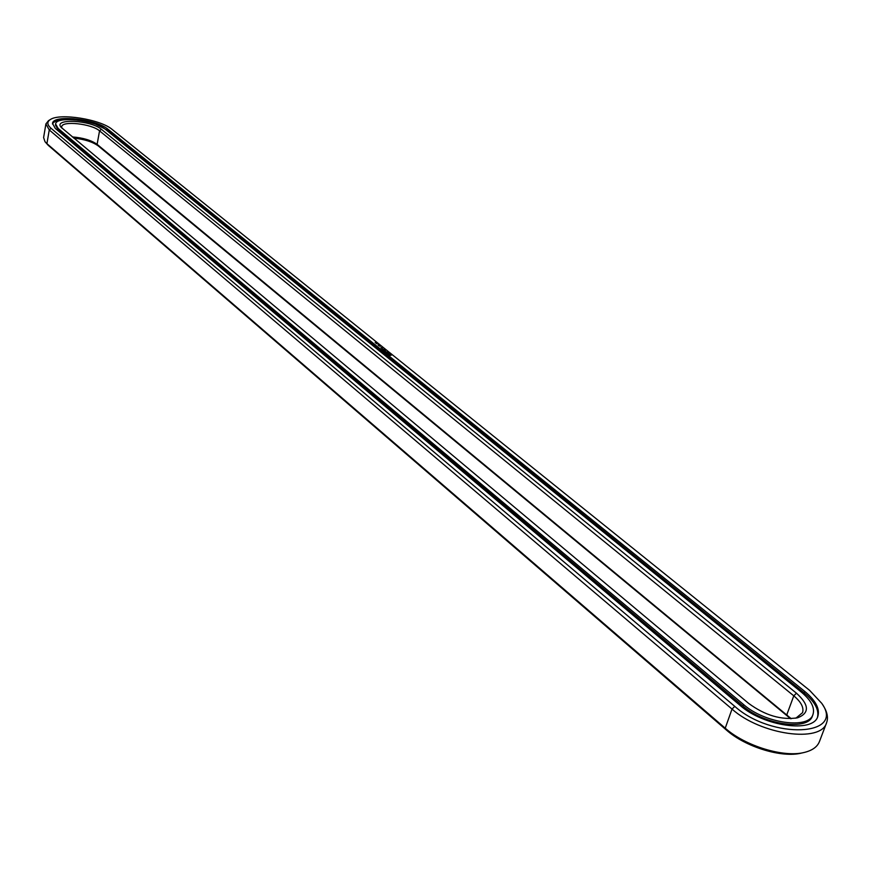<?xml version="1.0" encoding="UTF-8"?>
<svg xmlns="http://www.w3.org/2000/svg" width="871" height="871" viewBox="0 0 871 871"><rect width="100%" height="100%" fill="white"/><g stroke="black" fill="none" stroke-linecap="round" stroke-linejoin="round"><path stroke-width="1.31" d="M48.504 120.677L45.902 123.932L43.604 137.574L44.987 141.668L46.925 143.661L725.227 728.189C745.26 746.033 783.922 757.89 804.532 752.381C812.403 750.41 817.379 746.806 819.437 741.58L826.612 722.69C828.386 717.726 827.298 712.108 823.367 705.837L822.975 705.238M45.902 123.932L49.255 129.931L732.021 709.07C760.612 734.841 821.201 743.355 826.612 722.69M45.085 141.799L48.221 145.305L726.37 730.007C745.424 747.002 782.136 758.26 801.756 753.012L803.759 752.555M112.217 129.485C100.666 119.349 59.674 112.751 50.246 119.61C46.816 121.896 47.099 124.803 51.106 128.331L734.786 706.37C771.891 739.773 845.687 736.289 821.756 703.343L809.649 690.387L112.217 129.485M790.596 718.717L98.347 145.98C92.762 141.929 84.552 139.284 73.697 138.064M388.989 355.194L391.602 355.03L389.01 354.072L388.314 354.649L388.989 355.194M388.009 353.746L389.065 353.452L387.257 353.169L388.009 353.746M387.029 353.005L388.052 352.635L386.191 352.396L387.029 353.005M381.476 348.073L382.325 348.03L381.498 348.03M382.402 348.16L381.694 348.248L382.38 348.258M385.897 352.232L387.443 352.145L385.341 351.71L385.897 352.232M385.526 351.111L384.165 350.839L385.461 351.351M383.229 350.088L385.32 350.512L383.262 350.033M382.935 349.848L384.47 349.761L382.935 349.848M381.999 349.086L384.089 349.511L382.021 349.031M380.965 347.671L382.053 347.605L380.965 347.671M379.68 346.07L380.3 346.331L379.68 346.092M378.983 345.743L379.865 345.95L378.961 345.809M378.406 345.373L379.473 345.624L378.406 345.373M378.014 344.753L378.689 344.992L378.014 344.774M376.141 343.49L376.98 343.642L376.13 343.555M375.161 342.434L375.706 342.63L375.14 342.51M804.76 691.432L108.189 129.409C96.507 118.989 52.815 114.199 52.5 123.442L55.287 128.407L739.969 705.27C763.627 726.425 813.372 733.382 817.825 716.387C820.068 708.863 815.713 700.545 804.76 691.432L804.205 692.913L107.993 130.476L96.191 124.488M791.227 718.695L97.117 144.357C91.335 140.275 83.072 137.792 72.326 136.921M391.362 355.15L390.6 354.769M70.148 119.512C60.045 119.262 54.144 120.753 52.456 123.998M817.51 717.127C819.165 709.723 814.733 701.656 804.205 692.913M795.854 718.205L802.539 712.685C804.053 707.622 801.135 702.004 793.786 695.831L99.544 130.857C91.651 123.747 61.863 120.492 61.678 126.785L61.895 128.168M389.239 355.226L389.261 354.508L390.11 354.541L390.774 354.954L390.23 355.531M55.646 124.02L55.461 125.097L57.976 129.55L58.161 128.462L743.518 704.508C764.684 723.376 809.028 729.571 813.002 714.383C815.006 707.698 811.13 700.284 801.385 692.151L105.413 129.354C94.993 120.046 55.918 115.756 55.646 124.02L58.161 128.462M57.976 129.55L742.974 706.022C764.128 724.901 808.451 731.085 812.447 715.886L813.002 714.383M796.464 693.207L101.352 129.278C91.172 120.187 53.153 118.118 61.024 127.22L748.657 703.409C765.086 715.439 781.385 720.252 797.553 717.824C809.692 713.12 809.322 704.911 796.464 693.207L793.786 695.831L786.894 714.514L787.917 716.321M390.774 355.074L389.195 355.194M48.221 145.305L46.925 143.661L49.255 129.931L51.106 128.331M726.37 730.007L725.227 728.189L732.021 709.07L734.786 706.37M98.347 145.98L97.117 144.357L99.544 130.857L101.352 129.278M108.189 129.409L107.993 130.476M742.974 706.022L743.518 704.508M50.246 119.61L48.373 120.764M821.756 703.343L823.367 705.837"/></g></svg>
